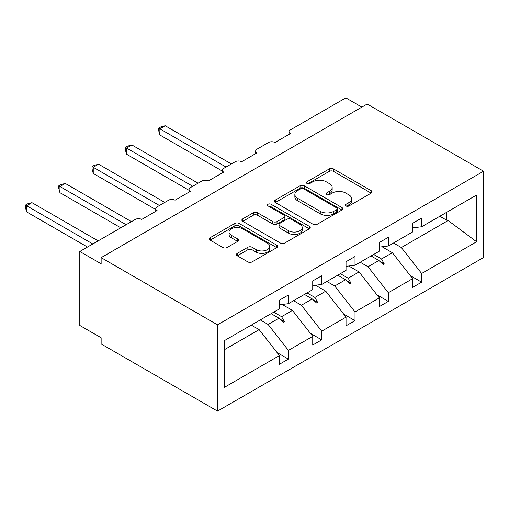 <?xml version="1.0" encoding="UTF-8"?>
<svg xmlns="http://www.w3.org/2000/svg" width="509" height="509" viewBox="0 0 509 509"><rect width="100%" height="100%" fill="white"/><g stroke="black" fill="none" stroke-linecap="round" stroke-linejoin="round"><path stroke-width="0.76" d="M345.999 205.967A2.074 1.196 0 0 0 348.932 205.967L371.201 193.108A2.965 1.712 0 0 0 372.066 191.899A2.965 1.712 0 0 0 371.201 190.69L333.478 168.912A2.965 1.712 0 0 0 329.285 168.912L307.016 181.764A2.074 1.196 0 0 0 306.405 182.61A2.074 1.196 0 0 0 307.016 183.456A2.074 1.196 0 0 0 309.949 183.456L312.831 181.796A9.486 5.478 0 0 1 326.244 181.796L329.387 183.609A9.486 5.478 0 0 1 332.167 187.484A9.486 5.478 0 0 1 329.387 191.352L326.504 193.019A2.074 1.196 0 0 0 325.9 193.865A2.074 1.196 0 0 0 326.504 194.712A2.074 1.196 0 0 0 329.444 194.712L332.326 193.051A9.486 5.478 0 0 1 345.738 193.051L348.881 194.864A9.486 5.478 0 0 1 351.655 198.733A9.486 5.478 0 0 1 348.881 202.607L345.999 204.274A2.074 1.196 0 0 0 345.388 205.121A2.074 1.196 0 0 0 345.999 205.967L345.999 204.274M237.277 253.367A2.965 1.712 0 0 0 236.411 254.576A2.965 1.712 0 0 0 237.277 255.785L247.864 261.9A2.965 1.712 0 0 0 252.05 261.9L276.781 247.622A2.965 1.712 0 0 0 277.653 246.407A2.965 1.712 0 0 0 276.781 245.198L239.058 223.419A2.965 1.712 0 0 0 234.865 223.419L210.134 237.697A2.965 1.712 0 0 0 209.269 238.906A2.965 1.712 0 0 0 210.134 240.121L222.923 247.501A2.965 1.712 0 0 0 227.116 247.501L237.697 241.387A2.965 1.712 0 0 0 238.562 240.178A2.965 1.712 0 0 0 237.697 238.969L231.36 235.311A7.928 4.575 0 0 1 229.037 232.072A7.928 4.575 0 0 1 233.93 227.841A7.928 4.575 0 0 1 242.57 228.834L267.403 243.175A7.928 4.575 0 0 1 269.725 246.407A7.928 4.575 0 0 1 264.833 250.638A7.928 4.575 0 0 1 256.192 249.645L252.05 247.259A2.965 1.712 0 0 0 247.864 247.259L237.277 253.367L237.277 255.785M483.55 171.228L217.508 324.825L217.508 411.119L483.55 257.522L483.55 171.228L367.186 104.046L101.138 257.643L101.138 263.808L79.792 251.478L135.305 219.43A4.53 2.615 180 0 1 141.712 219.43L157.084 210.554A4.53 2.615 0 0 1 155.754 208.703A4.53 2.615 0 0 1 157.084 206.851L168.613 200.196A4.53 2.615 180 0 1 175.02 200.196L190.391 191.32A4.53 2.615 0 0 1 189.062 189.475A4.53 2.615 0 0 1 190.391 187.624L201.92 180.969A4.53 2.615 180 0 1 208.327 180.969L223.699 172.093A4.53 2.615 0 0 1 222.376 170.241A4.53 2.615 0 0 1 223.699 168.396L235.228 161.735A4.53 2.615 180 0 1 241.635 161.735L257.007 152.859A4.53 2.615 0 0 1 255.683 151.014A4.53 2.615 0 0 1 257.007 149.162L268.536 142.507A4.53 2.615 180 0 1 274.943 142.507L290.315 133.632A4.53 2.615 0 0 1 288.991 131.78A4.53 2.615 0 0 1 290.315 129.935L345.834 97.881L361.848 107.125M217.508 324.825L101.138 257.643M313.041 224.265A2.965 1.712 0 0 0 317.234 224.265L341.965 209.988A2.965 1.712 0 0 0 342.831 208.779A2.965 1.712 0 0 0 341.965 207.57L304.242 185.791A2.965 1.712 0 0 0 300.049 185.791L275.318 200.069A2.965 1.712 0 0 0 274.446 201.278A2.965 1.712 0 0 0 275.318 202.487L313.041 224.265M268.917 206.412A2.074 1.196 0 0 1 271.023 206.705L271.023 204.243L309.377 226.384A2.965 1.712 0 0 1 310.242 227.593A2.965 1.712 0 0 1 309.377 228.802L284.646 243.086A2.965 1.712 0 0 1 280.453 243.086L242.729 221.3L242.729 218.883A2.965 1.712 0 0 0 241.858 220.092A2.965 1.712 0 0 0 242.729 221.3M242.729 218.883L253.31 212.775A2.965 1.712 0 0 1 257.503 212.775L272.805 221.606A2.965 1.712 0 0 0 276.991 221.606L284.016 217.553A2.965 1.712 0 0 0 284.881 216.344A2.965 1.712 0 0 0 284.016 215.129L268.084 205.935A2.074 1.196 0 0 1 267.479 205.089A2.074 1.196 0 0 1 268.758 203.982A2.074 1.196 0 0 1 271.023 204.243M224.469 349.658L259.145 329.635L279.428 355.581L224.469 387.317L224.469 340.591L279.428 308.861L279.428 300.17L288.393 294.997L288.393 303.688L279.428 304.802M277.055 352.552L288.393 359.099L288.393 350.408L312.736 336.354L292.452 310.407L282.158 304.465M260.264 319.926L268.109 324.456L288.393 350.408M288.393 303.688L312.736 289.634L312.736 280.943L321.707 275.763L321.707 284.455L312.736 285.574M310.363 333.319L321.707 339.866L321.707 331.174L346.044 317.126L325.76 291.173L315.472 285.231M293.572 300.698L301.417 305.228L321.707 331.174M321.707 284.455L346.044 270.4L346.044 261.709L355.015 256.536L355.015 265.227L346.044 266.341M343.677 314.091L355.015 320.638L355.015 311.947L379.351 297.892L359.068 271.946L348.78 266.003M326.88 281.464L334.731 285.994L355.015 311.947M355.015 265.227L379.351 251.172L379.351 242.481L388.322 237.302L388.322 245.993L379.351 247.113M376.984 294.857L388.322 301.404L388.322 292.713L412.665 278.665L412.665 287.35L421.63 282.177L421.63 273.486L476.589 241.756L448.111 220.537L446.609 220.168L446.609 212.342M360.187 262.237L368.039 266.767L388.322 292.713M388.322 245.993L412.665 231.939L412.665 223.247L421.63 218.075L421.63 226.766L412.665 227.879M410.292 275.63L421.63 282.177M393.502 243.003L401.346 247.533L421.63 273.486M79.792 251.478L79.792 325.442L101.138 337.772L101.138 343.938L217.508 411.119M259.145 329.635L251.293 325.105M288.393 359.099L279.428 364.272L279.428 355.581M321.707 339.866L312.736 345.045L312.736 336.354M355.015 320.638L346.044 325.811L346.044 317.126M388.322 301.404L379.351 306.583L379.351 297.892M421.63 226.766L476.589 195.03L476.589 241.756M273.747 312.144L281.592 316.674L292.452 310.407M268.109 324.456L278.97 318.189L283.258 322.235L284.327 321.618L281.592 316.674M271.125 313.659L278.97 318.189M307.054 292.91L314.899 297.441L325.76 291.173M301.417 305.228L312.278 298.955L316.566 303.001L317.635 302.384L314.899 297.441M304.433 294.425L312.278 298.955M340.362 273.683L348.207 278.213L359.068 271.946M334.731 285.994L345.586 279.727L349.88 283.774L350.943 283.157L348.207 278.213M337.741 275.197L345.586 279.727M373.67 254.449L381.521 258.979L392.375 252.712L382.087 246.77M368.039 266.767L378.9 260.493L383.188 264.54L384.257 263.923L381.521 258.979M371.048 255.963L378.9 260.493M392.375 252.712L412.665 278.665M401.346 247.533L448.111 220.537M439.833 216.255L446.609 220.168M379.816 261.359L384.257 263.923M346.508 280.593L350.943 283.157M313.194 299.82L317.635 302.384M279.886 319.054L284.327 321.618M346.826 206.26L348.881 205.076A9.486 5.478 0 0 0 351.655 201.201L351.655 198.733M332.167 187.484L332.167 189.946A9.486 5.478 0 0 1 329.387 193.821L327.338 195.004M371.163 193.134L333.478 171.374A2.965 1.712 0 0 0 329.285 171.374L307.843 183.755M341.927 210.013L304.242 188.254A2.965 1.712 0 0 0 300.049 188.254L275.356 202.512M336.723 209.625A2.074 1.196 0 0 0 337.333 208.779A2.074 1.196 0 0 0 336.723 207.933L303.612 188.814A2.074 1.196 0 0 0 300.679 188.814L297.638 190.57A9.486 5.478 0 0 0 294.857 194.438A9.486 5.478 0 0 0 297.638 198.313L320.269 211.381A9.486 5.478 0 0 0 333.688 211.381L336.723 209.625L336.723 212.094A2.074 1.196 0 0 0 337.333 211.241L337.333 208.779M294.857 194.438L294.857 196.907A9.486 5.478 0 0 0 297.638 200.775L297.638 198.313M336.723 212.094L333.688 213.844A9.486 5.478 0 0 1 320.269 213.844L297.638 200.775M242.768 221.326L253.31 215.237L253.31 212.775M284.881 216.344L284.881 218.806A2.965 1.712 0 0 1 284.016 220.015L276.991 224.068A2.965 1.712 0 0 1 272.805 224.068L257.503 215.237A2.965 1.712 0 0 0 253.31 215.237M271.023 206.705L309.332 228.827M288.679 230.768A7.928 4.575 0 0 0 297.32 231.76A7.928 4.575 0 0 0 302.212 227.536A7.928 4.575 0 0 0 299.89 224.297L291.142 219.245A2.965 1.712 0 0 0 286.949 219.245L279.925 223.298A2.965 1.712 0 0 0 279.059 224.507A2.965 1.712 0 0 0 279.925 225.716L288.679 230.768L288.679 233.237A7.928 4.575 0 0 0 297.32 234.229A7.928 4.575 0 0 0 302.212 229.998L302.212 227.536M279.059 224.507L279.059 226.976A2.965 1.712 0 0 0 279.925 228.185L279.925 225.716M288.679 233.237L279.925 228.185M269.725 246.407L269.725 248.876A7.928 4.575 0 0 1 264.833 253.107A7.928 4.575 0 0 1 256.192 252.114L252.05 249.722A2.965 1.712 0 0 0 247.864 249.722L237.315 255.811M229.037 232.072L229.037 234.534A7.928 4.575 0 0 0 231.36 237.773L231.36 235.311M237.658 241.412L231.36 237.773M276.743 247.641L239.058 225.888A2.965 1.712 0 0 0 234.865 225.888L210.179 240.14M158.687 128.147L159.858 128.822L159.858 134.987L158.687 130.609L158.687 128.147L160.819 126.913L165.196 125.742L159.858 128.822L226.047 167.035M159.858 134.987L222.376 171.081M165.196 125.742L231.385 163.955M125.373 147.375L126.55 148.055L126.55 154.221L125.373 149.837L125.373 147.375L127.511 146.147L131.888 144.97L126.55 148.055L192.739 186.269M126.55 154.221L189.062 190.309M131.888 144.97L198.077 183.189M92.065 166.608L93.242 167.283L93.242 173.448L92.065 169.071L92.065 166.608L94.203 165.374L98.581 164.203L93.242 167.283L159.432 205.496M93.242 173.448L155.754 209.543M98.581 164.203L164.77 202.417M58.758 185.836L59.935 186.517L59.935 192.682L58.758 188.298L58.758 185.836L60.889 184.608L65.273 183.431L59.935 186.517L126.124 224.73M59.935 192.682L120.786 227.809M65.273 183.431L131.462 221.65M25.45 205.07L26.621 205.744L26.621 211.909L25.45 207.532L25.45 205.07L27.581 203.835L31.959 202.665L26.621 205.744L92.81 243.957M26.621 211.909L87.472 247.043M31.959 202.665L98.148 240.878M348.881 205.076L348.881 202.607M326.504 194.712L326.504 193.019M329.387 193.821L329.387 191.352M307.016 183.456L307.016 181.764M329.285 171.374L329.285 168.912M333.478 171.374L333.478 168.912M371.201 193.108L371.201 190.69M275.318 202.487L275.318 200.069M300.049 188.254L300.049 185.791M304.242 188.254L304.242 185.791M341.965 209.988L341.965 207.57M320.269 213.844L320.269 211.381M333.688 213.844L333.688 211.381M257.503 215.237L257.503 212.775M272.805 224.068L272.805 221.606M276.991 224.068L276.991 221.606M284.016 220.015L284.016 217.553M309.377 228.802L309.377 226.384M247.864 249.722L247.864 247.259M252.05 249.722L252.05 247.259M256.192 252.114L256.192 249.645M237.697 241.387L237.697 238.969M210.134 240.121L210.134 237.697M234.865 225.888L234.865 223.419M239.058 225.888L239.058 223.419M276.781 247.622L276.781 245.198M288.991 134.395L288.991 131.78M255.683 153.629L255.683 151.014M222.376 172.856L222.376 170.241M189.062 192.09L189.062 189.475M155.754 211.318L155.754 208.703"/></g></svg>
